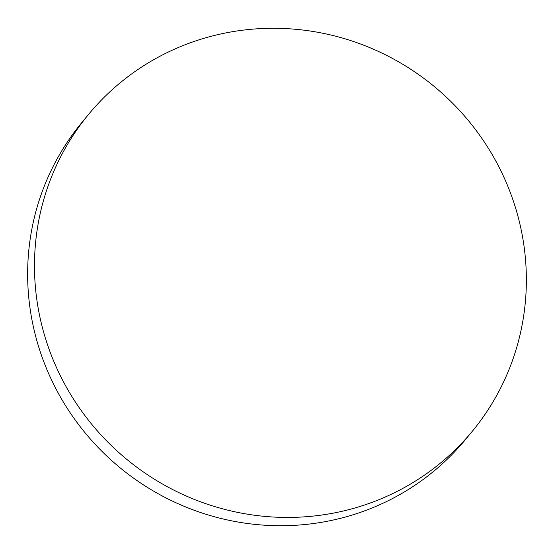 <?xml version="1.0" encoding="UTF-8"?>
<svg xmlns="http://www.w3.org/2000/svg" width="554" height="554" viewBox="0 0 554 554"><rect width="100%" height="100%" fill="white"/><g stroke="black" fill="none" stroke-linecap="round" stroke-linejoin="round"><path stroke-width="0.83" d="M472.347 431.22L465.505 439.509A248.829 241.648 -140.5 0 1 361.291 512.055A248.829 241.648 -140.5 0 1 74.845 419.489A248.829 241.648 -140.5 0 1 81.653 122.78L88.495 114.491A248.829 241.648 -140.5 0 1 192.709 41.945A248.829 241.648 -140.5 0 1 479.155 134.511A248.829 241.648 -140.5 0 1 472.347 431.22A248.829 241.648 -140.5 0 1 368.133 503.766A248.829 241.648 -140.5 0 1 81.687 411.2A248.829 241.648 -140.5 0 1 88.495 114.491"/></g></svg>
